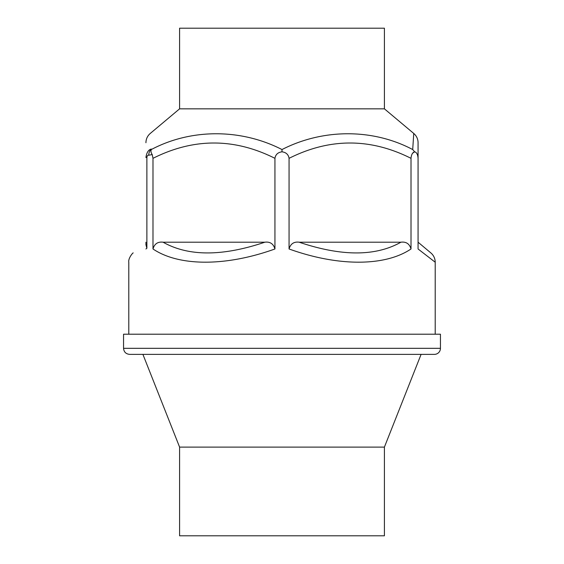 <?xml version="1.0" encoding="UTF-8"?>
<svg xmlns="http://www.w3.org/2000/svg" width="564" height="564" viewBox="0 0 564 564"><rect width="100%" height="100%" fill="white"/><g stroke="black" fill="none" stroke-linecap="round" stroke-linejoin="round"><path stroke-width="0.85" d="M179.592 108.838L179.592 28.2L384.408 28.2L384.408 108.838L179.592 108.838L150.25 133.457C147.444 135.91 145.998 138.998 145.928 142.727M418.072 142.727L418.072 158.329L418.072 142.727A12.098 12.098 0 0 0 413.75 133.457L384.408 108.838M163.081 242.203C188.482 256.507 222.399 256.507 264.847 242.203L163.081 242.203C157.835 241.547 154.473 243.81 152.992 248.978L152.992 158.329C193.642 137.905 234.286 137.905 274.936 158.329C275.584 154.515 277.939 152.35 282 151.822C286.061 152.35 288.416 154.515 289.064 158.329C329.714 137.905 370.358 137.905 411.008 158.329C411.382 154.515 412.608 152.343 414.681 151.822C416.669 152.35 417.804 154.515 418.072 158.329L418.072 158.287M412.883 152.999L414.681 151.822L412.707 149.552L413.75 133.457M282 151.822L282 149.552C323.08 128.5 372.959 128.5 412.707 149.552M418.072 158.329L418.072 248.978L435.211 262.225L435.211 334.212M418.072 242.203L430.889 252.954A12.098 12.098 0 0 1 435.211 262.225M411.008 158.329L411.008 248.978C409.527 243.81 406.165 241.547 400.919 242.203L299.153 242.203C293.907 241.547 290.545 243.81 289.064 248.978C337.942 266.589 384.916 266.589 411.008 248.978M289.064 158.329L289.064 248.978M274.936 158.329L274.936 248.978C273.455 243.81 270.093 241.547 264.847 242.203M152.992 248.978C179.084 266.589 226.058 266.589 274.936 248.978M145.928 242.203C128.881 256.507 128.881 256.507 145.928 242.203L145.928 244.713L146.88 248.245L145.928 248.978M148.755 155.22A8.065 7.015 90 0 1 151.265 149.044L151.293 149.552L151.265 149.044C148.403 149.763 146.626 152.583 145.928 157.511L146.88 157.511C147.126 155.812 147.747 155.051 148.755 155.22L152.231 154.585L152.992 158.329M152.231 154.585C150.962 152.752 150.644 151.074 151.293 149.552C191.041 128.5 240.92 128.5 282 149.552M123.551 334.212L440.449 334.212L440.449 348.319A6.049 6.049 0 0 1 434.4 354.368L129.6 354.368C125.927 354.009 123.911 351.992 123.551 348.319L123.551 334.212M384.408 447.104L421.096 354.368L142.903 354.368L179.592 447.104L179.592 535.8L384.408 535.8L384.408 447.104L179.592 447.104M299.153 242.203C341.601 256.507 375.518 256.507 400.919 242.203M146.88 157.511L146.88 248.245M440.449 348.319L123.551 348.319M133.174 252.905L133.189 252.898C132.716 252.813 128.07 258.439 128.789 262.225L128.789 334.212"/></g></svg>
